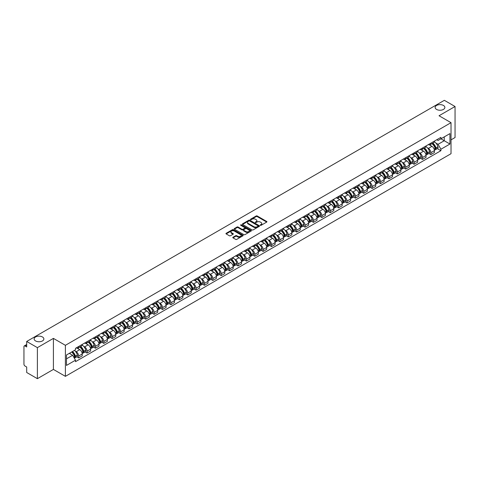 <?xml version="1.0" encoding="UTF-8"?>
<svg xmlns="http://www.w3.org/2000/svg" width="479" height="479" viewBox="0 0 479 479"><rect width="100%" height="100%" fill="white"/><g stroke="black" fill="none" stroke-linecap="round" stroke-linejoin="round"><path stroke-width="0.72" d="M260.372 225.31A0.521 0.299 0 0 0 261.109 225.31L266.713 222.076A0.748 0.431 0 0 0 266.935 221.771A0.748 0.431 0 0 0 266.713 221.466L257.217 215.981A0.748 0.431 0 0 0 256.163 215.981L250.559 219.22A0.521 0.299 0 0 0 251.295 219.645L252.02 219.226A2.389 1.377 0 0 1 255.397 219.226L256.187 219.681A2.389 1.377 0 0 1 256.888 220.657A2.389 1.377 0 0 1 256.187 221.633L255.463 222.052A0.521 0.299 0 0 0 256.205 222.478L256.93 222.058A2.389 1.377 0 0 1 260.307 222.058L261.097 222.513A2.389 1.377 0 0 1 261.797 223.489A2.389 1.377 0 0 1 261.097 224.465L260.372 224.885A0.521 0.299 0 0 0 260.372 225.31L260.372 224.885M42.439 336.965A4.868 2.808 0 0 0 37.14 336.354A4.868 2.808 0 0 0 34.135 338.946A4.868 2.808 0 0 0 35.56 340.934A4.868 2.808 0 0 0 40.865 341.545A4.868 2.808 0 0 0 43.864 338.946A4.868 2.808 0 0 0 42.439 336.965M443.44 105.446A4.868 2.808 0 0 0 438.135 104.841A4.868 2.808 0 0 0 435.136 107.434A4.868 2.808 0 0 0 436.561 109.422A4.868 2.808 0 0 0 441.86 110.032A4.868 2.808 0 0 0 444.865 107.434A4.868 2.808 0 0 0 443.44 105.446M233.004 237.243A0.748 0.431 0 0 0 232.782 237.548A0.748 0.431 0 0 0 233.004 237.853L235.668 239.392A0.748 0.431 0 0 0 236.722 239.392L242.949 235.8A0.748 0.431 0 0 0 243.164 235.494A0.748 0.431 0 0 0 242.949 235.189L233.447 229.704A0.748 0.431 0 0 0 232.393 229.704L226.166 233.297A0.748 0.431 0 0 0 225.95 233.602A0.748 0.431 0 0 0 226.166 233.908L229.387 235.764A0.748 0.431 0 0 0 230.441 235.764L233.105 234.231A0.748 0.431 0 0 0 233.327 233.926A0.748 0.431 0 0 0 233.105 233.62L231.513 232.698A1.994 1.15 0 0 1 230.926 231.884A1.994 1.15 0 0 1 232.159 230.818A1.994 1.15 0 0 1 234.333 231.07L240.584 234.68A1.994 1.15 0 0 1 241.171 235.494A1.994 1.15 0 0 1 239.937 236.56A1.994 1.15 0 0 1 237.764 236.309L236.722 235.704A0.748 0.431 0 0 0 235.668 235.704L233.004 237.243L233.004 237.853L235.668 236.327L235.668 235.704M65.395 345.311L53.409 338.39L37.386 347.64L26.692 341.461L444.35 100.327L455.05 106.506L439.033 115.75L451.02 122.672L65.395 345.311L65.395 376.344L451.02 153.705L451.02 122.672M252.074 229.92A0.748 0.431 0 0 0 253.128 229.92L259.355 226.322A0.748 0.431 0 0 0 259.576 226.016A0.748 0.431 0 0 0 259.355 225.717L249.858 220.232A0.748 0.431 0 0 0 248.805 220.232L242.578 223.825A0.748 0.431 0 0 0 242.356 224.13A0.748 0.431 0 0 0 242.578 224.435L252.074 229.92M240.967 225.423A0.521 0.299 0 0 1 241.494 225.495L251.14 231.064L244.925 234.656A0.748 0.431 0 0 1 243.871 234.656L234.375 229.172L237.039 227.645L237.039 227.022L234.375 228.561A0.748 0.431 0 0 0 234.153 228.866A0.748 0.431 0 0 0 234.375 229.172L234.375 228.561M237.039 227.645A0.748 0.431 0 0 1 238.093 227.645L238.093 227.022A0.748 0.431 0 0 0 237.039 227.022M238.093 227.022L241.943 229.249A0.748 0.431 0 0 0 242.997 229.249L244.769 228.226A0.748 0.431 0 0 0 244.985 227.92A0.748 0.431 0 0 0 244.769 227.621L240.757 225.304A0.521 0.299 0 0 1 241.494 224.879L251.152 230.453A0.748 0.431 0 0 1 251.367 230.758A0.748 0.431 0 0 1 251.152 231.058L251.152 230.453M37.386 347.64L37.386 378.673L26.692 372.494L26.692 367.004L25.028 366.04A1.521 0.88 -120 0 1 23.95 364.178L23.95 346.616A1.521 0.88 -120 0 1 24.267 345.916L26.692 344.515M451.02 139.868L455.05 137.539L455.05 106.506M37.386 378.673L53.409 369.423L65.395 376.344M26.692 341.461L26.692 346.958L25.028 345.994A1.521 0.88 -120 0 0 24.267 345.916M430.861 143.155A3.497 2.018 60 0 1 430.136 144.724L433.687 142.676A3.497 2.018 -120 0 0 434.411 141.107M427.496 147.885L428.388 148.4A3.497 2.018 60 0 1 430.861 152.681L434.411 150.634A3.497 2.018 -120 0 0 431.938 146.352L429.4 144.886M434.411 150.634L434.411 152.526L430.861 154.573L428.939 153.466M430.136 144.724A3.497 2.018 60 0 1 428.418 144.568M430.861 152.681L430.861 154.573M422.478 147.993A3.497 2.018 60 0 1 421.754 149.568L425.298 147.52A3.497 2.018 -120 0 0 426.023 145.945M420.55 158.304L422.478 159.417L426.023 157.369L426.023 155.477A3.497 2.018 -120 0 0 423.55 151.19L421.011 149.729M421.754 149.568A3.497 2.018 60 0 1 420.029 149.406M419.107 152.723L420.005 153.238A3.497 2.018 60 0 1 422.478 157.525L422.478 159.417M414.09 152.837A3.497 2.018 60 0 1 413.365 154.406L416.916 152.358A3.497 2.018 -120 0 0 417.64 150.789M412.168 163.147L414.09 164.255L417.64 162.207L417.64 160.315A3.497 2.018 -120 0 0 415.167 156.034L412.629 154.567M413.365 154.406A3.497 2.018 60 0 1 411.647 154.25M410.725 157.567L411.617 158.082A3.497 2.018 60 0 1 414.09 162.363L414.09 164.255M405.707 157.681A3.497 2.018 60 0 1 404.983 159.25L408.527 157.202A3.497 2.018 -120 0 0 409.252 155.633M403.779 167.991L405.707 169.099L409.252 167.051L409.252 165.159A3.497 2.018 -120 0 0 406.779 160.878L404.24 159.411M404.983 159.25A3.497 2.018 60 0 1 403.258 159.088M402.336 162.405L403.234 162.926A3.497 2.018 60 0 1 405.707 167.207L405.707 169.099M397.319 162.519A3.497 2.018 60 0 1 396.594 164.087L400.145 162.04A3.497 2.018 -120 0 0 400.869 160.471M395.397 172.829L397.319 173.943L400.869 171.895L400.869 169.997A3.497 2.018 -120 0 0 398.396 165.716L395.858 164.249M396.594 164.087A3.497 2.018 60 0 1 394.876 163.932M393.954 167.249L394.846 167.764A3.497 2.018 60 0 1 397.319 172.045L397.319 173.943M388.936 167.363A3.497 2.018 60 0 1 388.212 168.931L391.756 166.884A3.497 2.018 -120 0 0 392.481 165.315M387.008 177.673L388.936 178.781L392.481 176.733L392.481 174.841A3.497 2.018 -120 0 0 390.008 170.56L387.469 169.093M388.212 168.931A3.497 2.018 60 0 1 386.487 168.776M385.565 172.087L386.463 172.608A3.497 2.018 60 0 1 388.936 176.889L388.936 178.781M380.548 172.201A3.497 2.018 60 0 1 379.823 173.775L383.374 171.722A3.497 2.018 -120 0 0 384.098 170.153M378.626 182.511L380.548 183.625L384.098 181.577L384.098 179.685A3.497 2.018 -120 0 0 381.625 175.398L379.087 173.931M379.823 173.775A3.497 2.018 60 0 1 378.105 173.614M377.183 176.931L378.075 177.446A3.497 2.018 60 0 1 380.548 181.733L380.548 183.625M372.165 177.044A3.497 2.018 60 0 1 371.441 178.613L374.985 176.565A3.497 2.018 -120 0 0 375.71 174.997M370.237 187.355L372.165 188.463L375.71 186.415L375.71 184.523A3.497 2.018 -120 0 0 373.237 180.242L370.698 178.775M371.441 178.613A3.497 2.018 60 0 1 369.716 178.457M368.794 181.775L369.692 182.289A3.497 2.018 60 0 1 372.165 186.571L372.165 188.463M363.777 181.882A3.497 2.018 60 0 1 363.052 183.457L366.603 181.409A3.497 2.018 -120 0 0 367.327 179.835M361.855 192.193L363.777 193.306L367.327 191.259L367.327 189.367A3.497 2.018 -120 0 0 364.854 185.08L362.316 183.619M363.052 183.457A3.497 2.018 60 0 1 361.334 183.295M360.412 186.612L361.304 187.127A3.497 2.018 60 0 1 363.777 191.414L363.777 193.306M355.394 186.726A3.497 2.018 60 0 1 354.67 188.295L358.214 186.247A3.497 2.018 -120 0 0 358.939 184.678M353.466 197.037L355.394 198.144L358.939 196.097L358.939 194.205A3.497 2.018 -120 0 0 356.466 189.923L353.927 188.457M354.67 188.295A3.497 2.018 60 0 1 352.945 188.139M352.023 191.456L352.921 191.971A3.497 2.018 60 0 1 355.394 196.252L355.394 198.144M347.006 191.57A3.497 2.018 60 0 1 346.281 193.139L349.832 191.091A3.497 2.018 -120 0 0 350.556 189.522M345.084 201.881L347.006 202.988L350.556 200.941L350.556 199.048A3.497 2.018 -120 0 0 348.083 194.767L345.545 193.3M346.281 193.139A3.497 2.018 60 0 1 344.563 192.977M343.641 196.294L344.533 196.815A3.497 2.018 60 0 1 347.006 201.096L347.006 202.988M338.623 196.408A3.497 2.018 60 0 1 337.899 197.977L341.443 195.929A3.497 2.018 -120 0 0 342.168 194.36M336.695 206.718L338.623 207.832L342.168 205.784L342.168 203.886A3.497 2.018 -120 0 0 339.695 199.605L337.156 198.138M337.899 197.977A3.497 2.018 60 0 1 336.174 197.821M335.252 201.138L336.15 201.653A3.497 2.018 60 0 1 338.623 205.934L338.623 207.832M330.235 201.252A3.497 2.018 60 0 1 329.51 202.821L333.061 200.773A3.497 2.018 -120 0 0 333.785 199.204M328.313 211.562L330.235 212.67L333.785 210.622L333.785 208.73A3.497 2.018 -120 0 0 331.312 204.449L328.774 202.982M329.51 202.821A3.497 2.018 60 0 1 327.792 202.665M326.87 205.976L327.762 206.497A3.497 2.018 60 0 1 330.235 210.778L330.235 212.67M321.852 206.09A3.497 2.018 60 0 1 321.128 207.664L324.672 205.611A3.497 2.018 -120 0 0 325.397 204.042M319.924 216.4L321.852 217.514L325.397 215.466L325.397 213.568A3.497 2.018 -120 0 0 322.924 209.287L320.385 207.82M321.128 207.664A3.497 2.018 60 0 1 319.403 207.503M318.481 210.82L319.379 211.335A3.497 2.018 60 0 1 321.852 215.622L321.852 217.514M313.464 210.934A3.497 2.018 60 0 1 312.739 212.502L316.29 210.455A3.497 2.018 -120 0 0 317.014 208.886M311.542 221.244L313.464 222.352L317.014 220.304L317.014 218.412A3.497 2.018 -120 0 0 314.541 214.131L312.003 212.664M312.739 212.502A3.497 2.018 60 0 1 311.021 212.347M310.099 215.664L310.991 216.179A3.497 2.018 60 0 1 313.464 220.46L313.464 222.352M305.081 215.772A3.497 2.018 60 0 1 304.357 217.346L307.901 215.299A3.497 2.018 -120 0 0 308.626 213.724M303.153 226.082L305.081 227.196L308.626 225.148L308.626 223.256A3.497 2.018 -120 0 0 306.153 218.969L303.614 217.508M304.357 217.346A3.497 2.018 60 0 1 302.632 217.185M301.71 220.502L302.608 221.017A3.497 2.018 60 0 1 305.081 225.304L305.081 227.196M296.693 220.615A3.497 2.018 60 0 1 295.968 222.184L299.519 220.136A3.497 2.018 -120 0 0 300.243 218.568M294.771 230.926L296.693 232.034L300.243 229.986L300.243 228.094A3.497 2.018 -120 0 0 297.77 223.813L295.232 222.346M295.968 222.184A3.497 2.018 60 0 1 294.25 222.028M293.328 225.346L294.22 225.86A3.497 2.018 60 0 1 296.693 230.142L296.693 232.034M288.31 225.459A3.497 2.018 60 0 1 287.586 227.028L291.13 224.98A3.497 2.018 -120 0 0 291.855 223.412M286.382 235.77L288.31 236.877L291.855 234.83L291.855 232.938A3.497 2.018 -120 0 0 289.382 228.651L286.843 227.19M287.586 227.028A3.497 2.018 60 0 1 285.861 226.866M284.939 230.183L285.837 230.704A3.497 2.018 60 0 1 288.31 234.985L288.31 236.877M279.922 230.297A3.497 2.018 60 0 1 279.197 231.866L282.748 229.818A3.497 2.018 -120 0 0 283.472 228.249M278 240.608L279.922 241.721L283.472 239.674L283.472 237.776A3.497 2.018 -120 0 0 280.999 233.495L278.461 232.028M279.197 231.866A3.497 2.018 60 0 1 277.479 231.71M276.557 235.027L277.449 235.542A3.497 2.018 60 0 1 279.922 239.823L279.922 241.721M271.539 235.141A3.497 2.018 60 0 1 270.815 236.71L274.359 234.662A3.497 2.018 -120 0 0 275.084 233.093M269.611 245.452L271.539 246.559L275.084 244.512L275.084 242.619A3.497 2.018 -120 0 0 272.611 238.338L270.072 236.871M270.815 236.71A3.497 2.018 60 0 1 269.09 236.554M268.168 239.865L269.066 240.386A3.497 2.018 60 0 1 271.539 244.667L271.539 246.559M263.151 239.979A3.497 2.018 60 0 1 262.426 241.554L265.977 239.5A3.497 2.018 -120 0 0 266.701 237.931M261.229 250.289L263.151 251.403L266.701 249.355L266.701 247.457A3.497 2.018 -120 0 0 264.228 243.176L261.69 241.709M262.426 241.554A3.497 2.018 60 0 1 260.708 241.392M259.786 244.709L260.678 245.224A3.497 2.018 60 0 1 263.151 249.511L263.151 251.403M254.768 244.823A3.497 2.018 60 0 1 254.044 246.392L257.588 244.344A3.497 2.018 -120 0 0 258.313 242.775M252.84 255.133L254.768 256.241L258.313 254.193L258.313 252.301A3.497 2.018 -120 0 0 255.84 248.02L253.301 246.553M254.044 246.392A3.497 2.018 60 0 1 252.319 246.236M251.397 249.553L252.295 250.068A3.497 2.018 60 0 1 254.768 254.349L254.768 256.241M246.38 249.661A3.497 2.018 60 0 1 245.655 251.236L249.206 249.188A3.497 2.018 -120 0 0 249.93 247.613M244.458 259.971L246.38 261.085L249.93 259.037L249.93 257.145A3.497 2.018 -120 0 0 247.457 252.858L244.919 251.391M245.655 251.236A3.497 2.018 60 0 1 243.937 251.074M243.015 254.391L243.907 254.906A3.497 2.018 60 0 1 246.38 259.193L246.38 261.085M237.997 254.505A3.497 2.018 60 0 1 237.273 256.073L240.817 254.026A3.497 2.018 -120 0 0 241.542 252.457M236.069 264.815L237.997 265.923L241.542 263.875L241.542 261.983A3.497 2.018 -120 0 0 239.069 257.702L236.53 256.235M237.273 256.073A3.497 2.018 60 0 1 235.548 255.918M234.626 259.235L235.524 259.75A3.497 2.018 60 0 1 237.997 264.031L237.997 265.923M229.609 259.349A3.497 2.018 60 0 1 228.884 260.917L232.435 258.87A3.497 2.018 -120 0 0 233.159 257.301M227.687 269.659L229.609 270.767L233.159 268.719L233.159 266.827A3.497 2.018 -120 0 0 230.686 262.54L228.148 261.079M228.884 260.917A3.497 2.018 60 0 1 227.166 260.756M226.244 264.073L227.136 264.594A3.497 2.018 60 0 1 229.609 268.875L229.609 270.767M221.226 264.186A3.497 2.018 60 0 1 220.502 265.755L224.046 263.707A3.497 2.018 -120 0 0 224.771 262.139M219.298 274.497L221.226 275.611L224.771 273.563L224.771 271.665A3.497 2.018 -120 0 0 222.298 267.384L219.759 265.917M220.502 265.755A3.497 2.018 60 0 1 218.777 265.6M217.855 268.917L218.753 269.432A3.497 2.018 60 0 1 221.226 273.713L221.226 275.611M212.838 269.03A3.497 2.018 60 0 1 212.113 270.599L215.664 268.551A3.497 2.018 -120 0 0 216.388 266.983M210.916 279.341L212.838 280.449L216.388 278.401L216.388 276.509A3.497 2.018 -120 0 0 213.915 272.228L211.377 270.761M212.113 270.599A3.497 2.018 60 0 1 210.395 270.443M209.473 273.754L210.365 274.275A3.497 2.018 60 0 1 212.838 278.556L212.838 280.449M204.455 273.868A3.497 2.018 60 0 1 203.731 275.437L207.275 273.389A3.497 2.018 -120 0 0 208 271.821M202.527 284.179L204.455 285.292L208 283.245L208 281.347A3.497 2.018 -120 0 0 205.527 277.066L202.988 275.599M203.731 275.437A3.497 2.018 60 0 1 202.006 275.281M201.084 278.598L201.982 279.113A3.497 2.018 60 0 1 204.455 283.4L204.455 285.292M196.067 278.712A3.497 2.018 60 0 1 195.342 280.281L198.893 278.233A3.497 2.018 -120 0 0 199.617 276.664M194.145 289.023L196.067 290.13L199.617 288.083L199.617 286.191A3.497 2.018 -120 0 0 197.144 281.909L194.606 280.443M195.342 280.281A3.497 2.018 60 0 1 193.624 280.125M192.702 283.442L193.594 283.957A3.497 2.018 60 0 1 196.067 288.238L196.067 290.13M187.684 283.55A3.497 2.018 60 0 1 186.96 285.125L190.504 283.077A3.497 2.018 -120 0 0 191.229 281.502M185.756 293.861L187.684 294.974L191.229 292.926L191.229 291.034A3.497 2.018 -120 0 0 188.756 286.747L186.217 285.28M186.96 285.125A3.497 2.018 60 0 1 185.235 284.963M184.313 288.28L185.211 288.795A3.497 2.018 60 0 1 187.684 293.082L187.684 294.974M179.296 288.394A3.497 2.018 60 0 1 178.571 289.963L182.122 287.915A3.497 2.018 -120 0 0 182.846 286.346M177.374 298.704L179.296 299.812L182.846 297.764L182.846 295.872A3.497 2.018 -120 0 0 180.373 291.591L177.835 290.124M178.571 289.963A3.497 2.018 60 0 1 176.853 289.807M175.931 293.124L176.823 293.639A3.497 2.018 60 0 1 179.296 297.92L179.296 299.812M170.913 293.238A3.497 2.018 60 0 1 170.189 294.807L173.733 292.759A3.497 2.018 -120 0 0 174.458 291.19M168.985 303.548L170.913 304.656L174.458 302.608L174.458 300.716A3.497 2.018 -120 0 0 171.985 296.429L169.446 294.968M170.189 294.807A3.497 2.018 60 0 1 168.464 294.645M167.542 297.962L168.44 298.483A3.497 2.018 60 0 1 170.913 302.764L170.913 304.656M162.525 298.076A3.497 2.018 60 0 1 161.8 299.644L165.351 297.597A3.497 2.018 -120 0 0 166.075 296.028M160.603 308.386L162.525 309.5L166.075 307.452L166.075 305.554A3.497 2.018 -120 0 0 163.602 301.273L161.064 299.806M161.8 299.644A3.497 2.018 60 0 1 160.082 299.489M159.16 302.806L160.052 303.321A3.497 2.018 60 0 1 162.525 307.602L162.525 309.5M154.142 302.92A3.497 2.018 60 0 1 153.418 304.488L156.962 302.441A3.497 2.018 -120 0 0 157.687 300.872M152.214 313.23L154.142 314.338L157.687 312.29L157.687 310.398A3.497 2.018 -120 0 0 155.214 306.117L152.675 304.65M153.418 304.488A3.497 2.018 60 0 1 151.693 304.333M150.771 307.644L151.669 308.165A3.497 2.018 60 0 1 154.142 312.446L154.142 314.338M145.754 307.757A3.497 2.018 60 0 1 145.029 309.326L148.58 307.279A3.497 2.018 -120 0 0 149.304 305.71M143.832 318.068L145.754 319.182L149.304 317.134L149.304 315.236A3.497 2.018 -120 0 0 146.831 310.955L144.293 309.488M145.029 309.326A3.497 2.018 60 0 1 143.311 309.171M142.389 312.488L143.281 313.003A3.497 2.018 60 0 1 145.754 317.29L145.754 319.182M137.371 312.601A3.497 2.018 60 0 1 136.647 314.17L140.191 312.122A3.497 2.018 -120 0 0 140.916 310.554M135.443 322.912L137.371 324.02L140.916 321.972L140.916 320.08A3.497 2.018 -120 0 0 138.443 315.799L135.904 314.332M136.647 314.17A3.497 2.018 60 0 1 134.922 314.014M134 317.332L134.898 317.846A3.497 2.018 60 0 1 137.371 322.127L137.371 324.02M128.983 317.439A3.497 2.018 60 0 1 128.258 319.014L131.809 316.966A3.497 2.018 -120 0 0 132.533 315.392M127.061 327.75L128.983 328.863L132.533 326.816L132.533 324.924A3.497 2.018 -120 0 0 130.06 320.637L127.522 319.17M128.258 319.014A3.497 2.018 60 0 1 126.54 318.852M125.618 322.169L126.51 322.684A3.497 2.018 60 0 1 128.983 326.971L128.983 328.863M120.6 322.283A3.497 2.018 60 0 1 119.876 323.852L123.42 321.804A3.497 2.018 -120 0 0 124.145 320.235M118.672 332.594L120.6 333.701L124.145 331.654L124.145 329.762A3.497 2.018 -120 0 0 121.672 325.481L119.133 324.014M119.876 323.852A3.497 2.018 60 0 1 118.151 323.696M117.229 327.013L118.127 327.528A3.497 2.018 60 0 1 120.6 331.809L120.6 333.701M112.212 327.127A3.497 2.018 60 0 1 111.487 328.696L115.038 326.648A3.497 2.018 -120 0 0 115.762 325.079M110.29 337.438L112.212 338.545L115.762 336.498L115.762 334.605A3.497 2.018 -120 0 0 113.289 330.318L110.751 328.857M111.487 328.696A3.497 2.018 60 0 1 109.769 328.534M108.847 331.851L109.739 332.372A3.497 2.018 60 0 1 112.212 336.653L112.212 338.545M103.829 331.965A3.497 2.018 60 0 1 103.105 333.534L106.649 331.486A3.497 2.018 -120 0 0 107.374 329.917M101.901 342.275L103.829 343.389L107.374 341.341L107.374 339.443A3.497 2.018 -120 0 0 104.901 335.162L102.362 333.695M103.105 333.534A3.497 2.018 60 0 1 101.38 333.378M100.458 336.695L101.356 337.21A3.497 2.018 60 0 1 103.829 341.491L103.829 343.389M95.441 336.809A3.497 2.018 60 0 1 94.716 338.378L98.267 336.33A3.497 2.018 -120 0 0 98.991 334.761M93.519 347.119L95.441 348.227L98.991 346.179L98.991 344.287A3.497 2.018 -120 0 0 96.518 340.006L93.98 338.539M94.716 338.378A3.497 2.018 60 0 1 92.998 338.222M92.076 341.533L92.968 342.054A3.497 2.018 60 0 1 95.441 346.335L95.441 348.227M87.058 341.647A3.497 2.018 60 0 1 86.334 343.215L89.878 341.168A3.497 2.018 -120 0 0 90.603 339.599M85.13 351.957L87.058 353.071L90.603 351.023L90.603 349.125A3.497 2.018 -120 0 0 88.13 344.844L85.591 343.377M86.334 343.215A3.497 2.018 60 0 1 84.609 343.06M83.687 346.377L84.585 346.892A3.497 2.018 60 0 1 87.058 351.179L87.058 353.071M78.67 346.491A3.497 2.018 60 0 1 77.945 348.059L81.496 346.012A3.497 2.018 -120 0 0 82.22 344.443M76.748 356.801L78.67 357.909L82.22 355.861L82.22 353.969A3.497 2.018 -120 0 0 79.748 349.688L77.209 348.221M77.945 348.059A3.497 2.018 60 0 1 76.227 347.904M75.305 351.221L76.197 351.736A3.497 2.018 60 0 1 78.67 356.017L78.67 357.909M436.8 139.724L438.063 140.455L449.943 133.599L444.249 136.886L444.249 140.736L438.063 144.305L435.878 143.041M66.467 358.843L72.652 355.274L75.496 360.208L66.467 365.423L66.467 354.993L75.496 349.778L75.496 348.323L440.914 137.353L440.914 138.808L449.943 144.023L440.914 149.238L438.063 144.305M449.943 133.599L449.943 144.023M75.496 360.208L75.496 361.663L440.914 150.693L440.914 149.238M53.409 338.39L53.409 369.423M72.652 355.274L69.317 353.346M437.321 148.622L440.914 150.693M260.582 225.381L261.097 225.088A2.389 1.377 0 0 0 261.797 224.112L261.797 223.489M256.888 220.657L256.888 221.28A2.389 1.377 0 0 1 256.187 222.256L255.672 222.549M266.713 221.466L266.713 222.076L257.217 216.604A0.748 0.431 0 0 0 256.163 216.604L250.768 219.717M259.355 225.717L259.355 226.322L249.858 220.849A0.748 0.431 0 0 0 248.805 220.849L242.59 224.441L242.578 223.825M258.037 226.232A0.521 0.299 0 0 0 258.037 225.807L249.703 220.993A0.521 0.299 0 0 0 248.96 220.993L248.194 221.436A2.389 1.377 0 0 0 247.499 222.412A2.389 1.377 0 0 0 248.194 223.382L253.894 226.675A2.389 1.377 0 0 0 257.271 226.675L258.037 226.232L258.037 226.854A0.521 0.299 0 0 0 258.037 226.429M247.499 222.412L247.499 223.028A2.389 1.377 0 0 0 248.194 224.004L248.194 223.382M258.037 226.854L257.271 227.297A2.389 1.377 0 0 1 253.894 227.297L248.194 224.004M238.093 227.645L241.943 229.866A0.748 0.431 0 0 0 242.997 229.866L244.769 228.848A0.748 0.431 0 0 0 244.985 228.543L244.985 227.92M245.943 231.555A1.994 1.15 0 0 0 248.116 231.806A1.994 1.15 0 0 0 249.349 230.74A1.994 1.15 0 0 0 248.763 229.926L246.559 228.657A0.748 0.431 0 0 0 245.505 228.657L243.739 229.675A0.748 0.431 0 0 0 243.518 229.98A0.748 0.431 0 0 0 243.739 230.285L245.943 231.555L245.943 232.177A1.994 1.15 0 0 0 248.116 232.429A1.994 1.15 0 0 0 249.349 231.363L249.349 230.74M243.518 229.98L243.518 230.603A0.748 0.431 0 0 0 243.739 230.902L243.739 230.285M245.943 232.177L243.739 230.902M241.171 235.494L241.171 236.111A1.994 1.15 0 0 1 239.937 237.177A1.994 1.15 0 0 1 237.764 236.925L236.722 236.327A0.748 0.431 0 0 0 235.668 236.327M230.926 231.884L230.926 232.501A1.994 1.15 0 0 0 231.513 233.321L231.513 232.698M233.105 233.62L233.105 234.231L231.513 233.321M242.937 235.806L233.447 230.327A0.748 0.431 0 0 0 232.393 230.327L226.178 233.914L226.166 233.297M432.184 143.544A4.79 2.766 60 0 1 432.208 143.556A4.79 2.766 60 0 1 435.357 147.855L435.387 147.957A0.934 0.539 60 0 1 435.237 148.688A0.934 0.539 60 0 1 435.213 148.7M431.974 143.664A5.778 3.335 60 0 1 435.148 148.43L435.177 148.532A1.922 1.108 60 0 1 434.872 150.041L434.393 150.316M435.201 149.616A1.922 1.108 -120 0 0 435.734 149.544A1.922 1.108 -120 0 0 436.034 148.035L436.004 147.933A5.778 3.335 -120 0 0 432.83 143.167M434.333 141.718A5.778 3.335 60 0 1 437.968 146.802L437.998 146.903A1.922 1.108 60 0 1 437.692 148.412L435.734 149.544M429.998 144.79A5.778 3.335 60 0 1 431.208 145.933M434.016 145.939L434.752 146.364M423.795 148.388A4.79 2.766 60 0 1 423.819 148.4A4.79 2.766 60 0 1 426.969 152.699L426.999 152.795A0.934 0.539 60 0 1 426.849 153.525A0.934 0.539 60 0 1 426.831 153.537M423.586 148.508A5.778 3.335 60 0 1 426.759 153.274L426.789 153.37A1.922 1.108 60 0 1 426.484 154.879L426.011 155.154M426.813 154.454A1.922 1.108 -120 0 0 427.346 154.382A1.922 1.108 -120 0 0 427.651 152.879L427.621 152.777A5.778 3.335 -120 0 0 424.448 148.011M425.951 146.562A5.778 3.335 60 0 1 429.585 151.645L429.609 151.741A1.922 1.108 60 0 1 429.31 153.25L427.346 154.382M421.616 149.634A5.778 3.335 60 0 1 422.819 150.771M425.633 150.777L426.37 151.202M415.413 153.226A4.79 2.766 60 0 1 415.437 153.238A4.79 2.766 60 0 1 418.586 157.537L418.616 157.639A0.934 0.539 60 0 1 418.466 158.369A0.934 0.539 60 0 1 418.442 158.381M415.203 153.346A5.778 3.335 60 0 1 418.377 158.112L418.406 158.214A1.922 1.108 60 0 1 418.101 159.723L417.622 159.998M418.43 159.297A1.922 1.108 -120 0 0 418.963 159.226A1.922 1.108 -120 0 0 419.263 157.717L419.233 157.621A5.778 3.335 -120 0 0 416.059 152.849M417.562 151.406A5.778 3.335 60 0 1 421.197 156.483L421.227 156.585A1.922 1.108 60 0 1 420.921 158.094L418.963 159.226M413.227 154.472A5.778 3.335 60 0 1 414.437 155.615M417.245 155.621L417.981 156.046M407.024 158.07A4.79 2.766 60 0 1 407.048 158.082A4.79 2.766 60 0 1 410.198 162.381L410.228 162.477A0.934 0.539 60 0 1 410.078 163.207A0.934 0.539 60 0 1 410.06 163.219M406.815 158.19A5.778 3.335 60 0 1 409.988 162.956L410.018 163.058A1.922 1.108 60 0 1 409.713 164.56L409.24 164.836M410.042 164.135A1.922 1.108 -120 0 0 410.575 164.063A1.922 1.108 -120 0 0 410.88 162.561L410.85 162.459A5.778 3.335 -120 0 0 407.677 157.693M409.18 156.244A5.778 3.335 60 0 1 412.814 161.327L412.838 161.429A1.922 1.108 60 0 1 412.539 162.932L410.575 164.063M404.845 159.315A5.778 3.335 60 0 1 406.048 160.453M408.862 160.465L409.599 160.89M398.642 162.908A4.79 2.766 60 0 1 398.666 162.926A4.79 2.766 60 0 1 401.815 167.219L401.845 167.321A0.934 0.539 60 0 1 401.695 168.051A0.934 0.539 60 0 1 401.671 168.063M398.432 163.028A5.778 3.335 60 0 1 401.606 167.8L401.636 167.895A1.922 1.108 60 0 1 401.33 169.404L400.851 169.68M401.659 168.979A1.922 1.108 -120 0 0 402.192 168.907A1.922 1.108 -120 0 0 402.492 167.399L402.462 167.303A5.778 3.335 -120 0 0 399.288 162.537M400.791 161.088A5.778 3.335 60 0 1 404.426 166.171L404.456 166.267A1.922 1.108 60 0 1 404.15 167.776L402.192 168.907M396.456 164.159A5.778 3.335 60 0 1 397.666 165.297M400.474 165.303L401.21 165.728M390.253 167.752A4.79 2.766 60 0 1 390.277 167.764A4.79 2.766 60 0 1 393.427 172.063L393.457 172.165A0.934 0.539 60 0 1 393.307 172.895A0.934 0.539 60 0 1 393.289 172.901M390.044 167.872A5.778 3.335 60 0 1 393.217 172.638L393.247 172.739A1.922 1.108 60 0 1 392.942 174.242L392.469 174.524M393.271 173.823A1.922 1.108 -120 0 0 393.804 173.751A1.922 1.108 -120 0 0 394.109 172.242L394.079 172.141A5.778 3.335 -120 0 0 390.906 167.375M392.409 165.926A5.778 3.335 60 0 1 396.043 171.009L396.067 171.111A1.922 1.108 60 0 1 395.768 172.614L393.804 173.751M388.074 168.997A5.778 3.335 60 0 1 389.277 170.135M392.091 170.147L392.828 170.572M381.871 172.59A4.79 2.766 60 0 1 381.895 172.608A4.79 2.766 60 0 1 385.044 176.901L385.074 177.002A0.934 0.539 60 0 1 384.924 177.733A0.934 0.539 60 0 1 384.9 177.745M381.661 172.715A5.778 3.335 60 0 1 384.835 177.481L384.865 177.577A1.922 1.108 60 0 1 384.559 179.086L384.08 179.362M384.888 178.661A1.922 1.108 -120 0 0 385.421 178.589A1.922 1.108 -120 0 0 385.721 177.08L385.691 176.985A5.778 3.335 -120 0 0 382.517 172.218M384.02 170.769A5.778 3.335 60 0 1 387.655 175.853L387.685 175.949A1.922 1.108 60 0 1 387.379 177.458L385.421 178.589M379.685 173.841A5.778 3.335 60 0 1 380.895 174.979M383.703 174.985L384.439 175.41M373.482 177.434A4.79 2.766 60 0 1 373.506 177.446A4.79 2.766 60 0 1 376.656 181.745L376.686 181.846A0.934 0.539 60 0 1 376.536 182.577A0.934 0.539 60 0 1 376.518 182.589M373.273 177.553A5.778 3.335 60 0 1 376.446 182.319L376.476 182.421A1.922 1.108 60 0 1 376.171 183.93L375.698 184.205M376.5 183.505A1.922 1.108 -120 0 0 377.033 183.433A1.922 1.108 -120 0 0 377.338 181.924L377.308 181.822A5.778 3.335 -120 0 0 374.135 177.056M375.638 175.607A5.778 3.335 60 0 1 379.272 180.691L379.296 180.793A1.922 1.108 60 0 1 378.997 182.301L377.033 183.433M371.303 178.679A5.778 3.335 60 0 1 372.506 179.823M375.32 179.829L376.057 180.254M365.1 182.277A4.79 2.766 60 0 1 365.124 182.289A4.79 2.766 60 0 1 368.273 186.588L368.303 186.684A0.934 0.539 60 0 1 368.153 187.415A0.934 0.539 60 0 1 368.129 187.427M364.89 182.397A5.778 3.335 60 0 1 368.064 187.163L368.094 187.259A1.922 1.108 60 0 1 367.788 188.768L367.309 189.043M368.117 188.343A1.922 1.108 -120 0 0 368.65 188.271A1.922 1.108 -120 0 0 368.95 186.768L368.92 186.666A5.778 3.335 -120 0 0 365.746 181.9M367.249 180.451A5.778 3.335 60 0 1 370.884 185.535L370.914 185.63A1.922 1.108 60 0 1 370.608 187.139L368.65 188.271M362.914 183.523A5.778 3.335 60 0 1 364.124 184.66M366.932 184.666L367.668 185.092M356.711 187.115A4.79 2.766 60 0 1 356.735 187.127A4.79 2.766 60 0 1 359.885 191.426L359.915 191.528A0.934 0.539 60 0 1 359.765 192.259A0.934 0.539 60 0 1 359.747 192.271M356.502 187.235A5.778 3.335 60 0 1 359.675 192.001L359.705 192.103A1.922 1.108 60 0 1 359.4 193.612L358.927 193.887M359.729 193.187A1.922 1.108 -120 0 0 360.262 193.115A1.922 1.108 -120 0 0 360.567 191.606L360.537 191.51A5.778 3.335 -120 0 0 357.364 186.738M358.867 185.289A5.778 3.335 60 0 1 362.501 190.373L362.525 190.474A1.922 1.108 60 0 1 362.226 191.983L360.262 193.115M354.532 188.361A5.778 3.335 60 0 1 355.735 189.504M358.549 189.51L359.286 189.935M348.329 191.959A4.79 2.766 60 0 1 348.353 191.971A4.79 2.766 60 0 1 351.502 196.27L351.532 196.366A0.934 0.539 60 0 1 351.382 197.097A0.934 0.539 60 0 1 351.358 197.108M348.119 192.079A5.778 3.335 60 0 1 351.293 196.845L351.323 196.947A1.922 1.108 60 0 1 351.017 198.45L350.538 198.725M351.346 198.025A1.922 1.108 -120 0 0 351.879 197.953A1.922 1.108 -120 0 0 352.179 196.45L352.149 196.348A5.778 3.335 -120 0 0 348.975 191.582M350.484 190.133A5.778 3.335 60 0 1 354.113 195.216L354.143 195.318A1.922 1.108 60 0 1 353.837 196.821L351.879 197.953M346.143 193.205A5.778 3.335 60 0 1 347.353 194.342M350.161 194.354L350.897 194.779M339.94 196.797A4.79 2.766 60 0 1 339.964 196.815A4.79 2.766 60 0 1 343.114 201.108L343.144 201.21A0.934 0.539 60 0 1 342.994 201.94A0.934 0.539 60 0 1 342.976 201.952M339.731 196.917A5.778 3.335 60 0 1 342.904 201.689L342.934 201.785A1.922 1.108 60 0 1 342.629 203.294L342.156 203.569M342.958 202.868A1.922 1.108 -120 0 0 343.491 202.797A1.922 1.108 -120 0 0 343.796 201.288L343.766 201.192A5.778 3.335 -120 0 0 340.593 196.426M342.096 194.977A5.778 3.335 60 0 1 345.73 200.06L345.754 200.156A1.922 1.108 60 0 1 345.455 201.665L343.491 202.797M337.761 198.049A5.778 3.335 60 0 1 338.964 199.186M341.778 199.192L342.515 199.617M331.558 201.641A4.79 2.766 60 0 1 331.582 201.653A4.79 2.766 60 0 1 334.731 205.952L334.761 206.048A0.934 0.539 60 0 1 334.611 206.784A0.934 0.539 60 0 1 334.587 206.79M331.348 201.761A5.778 3.335 60 0 1 334.522 206.527L334.552 206.629A1.922 1.108 60 0 1 334.246 208.131L333.767 208.407M334.576 207.712A1.922 1.108 -120 0 0 335.108 207.641A1.922 1.108 -120 0 0 335.408 206.132L335.378 206.03A5.778 3.335 -120 0 0 332.204 201.264M333.713 199.815A5.778 3.335 60 0 1 337.342 204.898L337.372 205A1.922 1.108 60 0 1 337.066 206.503L335.108 207.641M329.372 202.886A5.778 3.335 60 0 1 330.582 204.024M333.39 204.036L334.126 204.461M323.169 206.479A4.79 2.766 60 0 1 323.193 206.497A4.79 2.766 60 0 1 326.343 210.79L326.373 210.892A0.934 0.539 60 0 1 326.223 211.622A0.934 0.539 60 0 1 326.205 211.634M322.96 206.605A5.778 3.335 60 0 1 326.133 211.371L326.163 211.467A1.922 1.108 60 0 1 325.858 212.975L325.385 213.251M326.187 212.55A1.922 1.108 -120 0 0 326.72 212.478A1.922 1.108 -120 0 0 327.025 210.97L326.995 210.874A5.778 3.335 -120 0 0 323.822 206.108M325.325 204.659A5.778 3.335 60 0 1 328.959 209.742L328.983 209.838A1.922 1.108 60 0 1 328.684 211.347L326.72 212.478M320.99 207.73A5.778 3.335 60 0 1 322.193 208.868M325.007 208.874L325.744 209.299M314.787 211.323A4.79 2.766 60 0 1 314.811 211.335A4.79 2.766 60 0 1 317.96 215.634L317.99 215.736A0.934 0.539 60 0 1 317.84 216.466A0.934 0.539 60 0 1 317.816 216.478M314.577 211.443A5.778 3.335 60 0 1 317.751 216.209L317.781 216.31A1.922 1.108 60 0 1 317.475 217.819L316.996 218.095M317.805 217.394A1.922 1.108 -120 0 0 318.337 217.322A1.922 1.108 -120 0 0 318.637 215.813L318.607 215.712A5.778 3.335 -120 0 0 315.433 210.946M316.942 209.497A5.778 3.335 60 0 1 320.571 214.58L320.601 214.682A1.922 1.108 60 0 1 320.295 216.191L318.337 217.322M312.601 212.568A5.778 3.335 60 0 1 313.811 213.712M316.619 213.718L317.355 214.143M306.398 216.167A4.79 2.766 60 0 1 306.422 216.179A4.79 2.766 60 0 1 309.572 220.478L309.602 220.574A0.934 0.539 60 0 1 309.452 221.304A0.934 0.539 60 0 1 309.434 221.316M306.189 216.286A5.778 3.335 60 0 1 309.362 221.053L309.392 221.148A1.922 1.108 60 0 1 309.087 222.657L308.614 222.933M309.416 222.232A1.922 1.108 -120 0 0 309.949 222.16A1.922 1.108 -120 0 0 310.254 220.657L310.224 220.556A5.778 3.335 -120 0 0 307.051 215.789M308.554 214.341A5.778 3.335 60 0 1 312.188 219.424L312.212 219.52A1.922 1.108 60 0 1 311.913 221.029L309.949 222.16M304.219 217.412A5.778 3.335 60 0 1 305.422 218.55M308.236 218.556L308.973 218.981M298.016 221.005A4.79 2.766 60 0 1 298.04 221.017A4.79 2.766 60 0 1 301.189 225.316L301.219 225.417A0.934 0.539 60 0 1 301.069 226.148A0.934 0.539 60 0 1 301.046 226.16M297.806 221.124A5.778 3.335 60 0 1 300.98 225.89L301.01 225.992A1.922 1.108 60 0 1 300.704 227.501L300.225 227.776M301.034 227.076A1.922 1.108 -120 0 0 301.566 227.004A1.922 1.108 -120 0 0 301.866 225.495L301.836 225.399A5.778 3.335 -120 0 0 298.662 220.627M300.171 219.178A5.778 3.335 60 0 1 303.8 224.262L303.83 224.364A1.922 1.108 60 0 1 303.524 225.872L301.566 227.004M295.83 222.25A5.778 3.335 60 0 1 297.04 223.394M299.848 223.4L300.584 223.825M289.627 225.849A4.79 2.766 60 0 1 289.651 225.86A4.79 2.766 60 0 1 292.801 230.159L292.831 230.255A0.934 0.539 60 0 1 292.687 230.986A0.934 0.539 60 0 1 292.663 230.998M289.418 225.968A5.778 3.335 60 0 1 292.591 230.734L292.621 230.836A1.922 1.108 60 0 1 292.316 232.339L291.843 232.614M292.645 231.914A1.922 1.108 -120 0 0 293.178 231.842A1.922 1.108 -120 0 0 293.483 230.339L293.453 230.237A5.778 3.335 -120 0 0 290.28 225.471M291.783 224.022A5.778 3.335 60 0 1 295.417 229.106L295.441 229.207A1.922 1.108 60 0 1 295.142 230.71L293.178 231.842M287.448 227.094A5.778 3.335 60 0 1 288.651 228.232M291.466 228.243L292.202 228.669M281.245 230.686A4.79 2.766 60 0 1 281.269 230.704A4.79 2.766 60 0 1 284.418 234.997L284.448 235.099A0.934 0.539 60 0 1 284.298 235.83A0.934 0.539 60 0 1 284.275 235.842M281.035 230.806A5.778 3.335 60 0 1 284.209 235.578L284.239 235.674A1.922 1.108 60 0 1 283.933 237.183L283.454 237.458M284.263 236.758A1.922 1.108 -120 0 0 284.795 236.686A1.922 1.108 -120 0 0 285.095 235.177L285.065 235.081A5.778 3.335 -120 0 0 281.892 230.315M283.4 228.866A5.778 3.335 60 0 1 287.029 233.944L287.059 234.045A1.922 1.108 60 0 1 286.753 235.554L284.795 236.686M279.059 231.938A5.778 3.335 60 0 1 280.269 233.075M283.077 233.081L283.813 233.507M272.856 235.53A4.79 2.766 60 0 1 272.88 235.542A4.79 2.766 60 0 1 276.03 239.841L276.06 239.937A0.934 0.539 60 0 1 275.916 240.674A0.934 0.539 60 0 1 275.892 240.68M272.647 235.65A5.778 3.335 60 0 1 275.82 240.416L275.85 240.518A1.922 1.108 60 0 1 275.545 242.021L275.072 242.296M275.874 241.602A1.922 1.108 -120 0 0 276.407 241.53A1.922 1.108 -120 0 0 276.712 240.021L276.682 239.919A5.778 3.335 -120 0 0 273.509 235.153M275.012 233.704A5.778 3.335 60 0 1 278.646 238.787L278.67 238.889A1.922 1.108 60 0 1 278.371 240.392L276.407 241.53M270.677 236.776A5.778 3.335 60 0 1 271.88 237.913M274.695 237.925L275.431 238.35M264.474 240.368A4.79 2.766 60 0 1 264.498 240.386A4.79 2.766 60 0 1 267.647 244.679L267.677 244.781A0.934 0.539 60 0 1 267.527 245.511A0.934 0.539 60 0 1 267.504 245.523M264.264 240.494A5.778 3.335 60 0 1 267.438 245.26L267.468 245.356A1.922 1.108 60 0 1 267.162 246.865L266.683 247.14M267.492 246.44A1.922 1.108 -120 0 0 268.024 246.368A1.922 1.108 -120 0 0 268.324 244.859L268.294 244.763A5.778 3.335 -120 0 0 265.121 239.997M266.629 238.548A5.778 3.335 60 0 1 270.258 243.631L270.288 243.727A1.922 1.108 60 0 1 269.982 245.236L268.024 246.368M262.288 241.62A5.778 3.335 60 0 1 263.498 242.757M266.306 242.763L267.043 243.188M256.085 245.212A4.79 2.766 60 0 1 256.109 245.224A4.79 2.766 60 0 1 259.259 249.523L259.289 249.625A0.934 0.539 60 0 1 259.145 250.355A0.934 0.539 60 0 1 259.121 250.367M255.876 245.332A5.778 3.335 60 0 1 259.049 250.098L259.079 250.2A1.922 1.108 60 0 1 258.774 251.709L258.301 251.984M259.103 251.283A1.922 1.108 -120 0 0 259.636 251.212A1.922 1.108 -120 0 0 259.941 249.703L259.911 249.601A5.778 3.335 -120 0 0 256.738 244.835M258.241 243.386A5.778 3.335 60 0 1 261.875 248.469L261.899 248.571A1.922 1.108 60 0 1 261.6 250.08L259.636 251.212M253.906 246.457A5.778 3.335 60 0 1 255.109 247.601M257.924 247.607L258.66 248.032M247.703 250.056A4.79 2.766 60 0 1 247.727 250.068A4.79 2.766 60 0 1 250.876 254.367L250.906 254.463A0.934 0.539 60 0 1 250.757 255.193A0.934 0.539 60 0 1 250.733 255.205M247.493 250.176A5.778 3.335 60 0 1 250.667 254.942L250.697 255.038A1.922 1.108 60 0 1 250.391 256.546L249.912 256.822M250.721 256.121A1.922 1.108 -120 0 0 251.253 256.049A1.922 1.108 -120 0 0 251.553 254.547L251.523 254.445A5.778 3.335 -120 0 0 248.35 249.679M249.858 248.23A5.778 3.335 60 0 1 253.487 253.313L253.517 253.409A1.922 1.108 60 0 1 253.211 254.918L251.253 256.049M245.517 251.301A5.778 3.335 60 0 1 246.727 252.439M249.535 252.445L250.272 252.87M239.314 254.894A4.79 2.766 60 0 1 239.338 254.906A4.79 2.766 60 0 1 242.488 259.205L242.518 259.307A0.934 0.539 60 0 1 242.374 260.037A0.934 0.539 60 0 1 242.35 260.049M239.105 255.014A5.778 3.335 60 0 1 242.278 259.78L242.308 259.881A1.922 1.108 60 0 1 242.003 261.39L241.53 261.666M242.332 260.965A1.922 1.108 -120 0 0 242.865 260.893A1.922 1.108 -120 0 0 243.17 259.384L243.14 259.289A5.778 3.335 -120 0 0 239.967 254.517M241.47 253.068A5.778 3.335 60 0 1 245.104 258.151L245.128 258.253A1.922 1.108 60 0 1 244.829 259.762L242.865 260.893M237.135 256.139A5.778 3.335 60 0 1 238.338 257.283M241.153 257.289L241.889 257.714M230.932 259.738A4.79 2.766 60 0 1 230.956 259.75A4.79 2.766 60 0 1 234.105 264.049L234.135 264.145A0.934 0.539 60 0 1 233.986 264.875A0.934 0.539 60 0 1 233.962 264.887M230.722 259.858A5.778 3.335 60 0 1 233.896 264.624L233.926 264.725A1.922 1.108 60 0 1 233.62 266.228L233.141 266.504M233.95 265.803A1.922 1.108 -120 0 0 234.482 265.731A1.922 1.108 -120 0 0 234.782 264.228L234.752 264.127A5.778 3.335 -120 0 0 231.579 259.361M233.087 257.912A5.778 3.335 60 0 1 236.716 262.995L236.746 263.097A1.922 1.108 60 0 1 236.44 264.6L234.482 265.731M228.746 260.983A5.778 3.335 60 0 1 229.956 262.121M232.764 262.133L233.501 262.558M222.543 264.576A4.79 2.766 60 0 1 222.567 264.594A4.79 2.766 60 0 1 225.717 268.887L225.747 268.988A0.934 0.539 60 0 1 225.603 269.719A0.934 0.539 60 0 1 225.579 269.731M222.334 264.695A5.778 3.335 60 0 1 225.507 269.467L225.537 269.563A1.922 1.108 60 0 1 225.232 271.072L224.759 271.348M225.561 270.647A1.922 1.108 -120 0 0 226.094 270.575A1.922 1.108 -120 0 0 226.399 269.066L226.369 268.97A5.778 3.335 -120 0 0 223.196 264.204M224.699 262.755A5.778 3.335 60 0 1 228.333 267.833L228.357 267.935A1.922 1.108 60 0 1 228.058 269.443L226.094 270.575M220.364 265.827A5.778 3.335 60 0 1 221.567 266.965M224.382 266.971L225.118 267.396M214.161 269.42A4.79 2.766 60 0 1 214.185 269.432A4.79 2.766 60 0 1 217.334 273.731L217.364 273.826A0.934 0.539 60 0 1 217.215 274.563A0.934 0.539 60 0 1 217.197 274.569M213.951 269.539A5.778 3.335 60 0 1 217.125 274.305L217.155 274.407A1.922 1.108 60 0 1 216.849 275.91L216.37 276.185M217.179 275.491A1.922 1.108 -120 0 0 217.711 275.419A1.922 1.108 -120 0 0 218.011 273.91L217.981 273.808A5.778 3.335 -120 0 0 214.808 269.042M216.316 267.593A5.778 3.335 60 0 1 219.945 272.677L219.975 272.779A1.922 1.108 60 0 1 219.669 274.281L217.711 275.419M211.975 270.665A5.778 3.335 60 0 1 213.185 271.803M215.993 271.815L216.73 272.24M205.772 274.257A4.79 2.766 60 0 1 205.796 274.275A4.79 2.766 60 0 1 208.946 278.568L208.976 278.67A0.934 0.539 60 0 1 208.832 279.401A0.934 0.539 60 0 1 208.808 279.413M205.563 274.383A5.778 3.335 60 0 1 208.736 279.149L208.766 279.245A1.922 1.108 60 0 1 208.461 280.754L207.988 281.029M208.79 280.329A1.922 1.108 -120 0 0 209.323 280.257A1.922 1.108 -120 0 0 209.628 278.748L209.598 278.652A5.778 3.335 -120 0 0 206.425 273.886M207.928 272.437A5.778 3.335 60 0 1 211.562 277.521L211.586 277.616A1.922 1.108 60 0 1 211.287 279.125L209.323 280.257M203.593 275.509A5.778 3.335 60 0 1 204.796 276.646M207.611 276.652L208.347 277.078M197.39 279.101A4.79 2.766 60 0 1 197.414 279.113A4.79 2.766 60 0 1 200.563 283.412L200.593 283.514A0.934 0.539 60 0 1 200.444 284.245A0.934 0.539 60 0 1 200.426 284.257M197.18 279.221A5.778 3.335 60 0 1 200.354 283.987L200.384 284.089A1.922 1.108 60 0 1 200.078 285.598L199.599 285.873M200.408 285.173A1.922 1.108 -120 0 0 200.941 285.101A1.922 1.108 -120 0 0 201.24 283.592L201.21 283.49A5.778 3.335 -120 0 0 198.037 278.724M199.545 277.275A5.778 3.335 60 0 1 203.174 282.359L203.204 282.46A1.922 1.108 60 0 1 202.898 283.963L200.941 285.101M195.204 280.347A5.778 3.335 60 0 1 196.414 281.484M199.222 281.496L199.959 281.921M189.001 283.945A4.79 2.766 60 0 1 189.025 283.957A4.79 2.766 60 0 1 192.175 288.256L192.205 288.352A0.934 0.539 60 0 1 192.061 289.082A0.934 0.539 60 0 1 192.037 289.094M188.792 284.065A5.778 3.335 60 0 1 191.965 288.831L191.995 288.927A1.922 1.108 60 0 1 191.69 290.436L191.217 290.711M192.019 290.011A1.922 1.108 -120 0 0 192.552 289.939A1.922 1.108 -120 0 0 192.857 288.436L192.827 288.334A5.778 3.335 -120 0 0 189.654 283.568M191.157 282.119A5.778 3.335 60 0 1 194.791 287.202L194.815 287.298A1.922 1.108 60 0 1 194.516 288.807L192.552 289.939M186.822 285.191A5.778 3.335 60 0 1 188.025 286.328M190.84 286.334L191.576 286.759M180.619 288.783A4.79 2.766 60 0 1 180.643 288.795A4.79 2.766 60 0 1 183.792 293.094L183.822 293.196A0.934 0.539 60 0 1 183.673 293.926A0.934 0.539 60 0 1 183.655 293.938M180.409 288.903A5.778 3.335 60 0 1 183.583 293.669L183.613 293.771A1.922 1.108 60 0 1 183.307 295.28L182.828 295.555M183.637 294.854A1.922 1.108 -120 0 0 184.17 294.783A1.922 1.108 -120 0 0 184.469 293.274L184.439 293.178A5.778 3.335 -120 0 0 181.266 288.406M182.774 286.957A5.778 3.335 60 0 1 186.403 292.04L186.433 292.142A1.922 1.108 60 0 1 186.127 293.651L184.17 294.783M178.433 290.029A5.778 3.335 60 0 1 179.643 291.172M182.451 291.178L183.188 291.603M172.23 293.627A4.79 2.766 60 0 1 172.254 293.639A4.79 2.766 60 0 1 175.404 297.938L175.434 298.034A0.934 0.539 60 0 1 175.29 298.764A0.934 0.539 60 0 1 175.266 298.776M172.021 293.747A5.778 3.335 60 0 1 175.194 298.513L175.224 298.615A1.922 1.108 60 0 1 174.919 300.117L174.446 300.393M175.248 299.692A1.922 1.108 -120 0 0 175.781 299.62A1.922 1.108 -120 0 0 176.086 298.118L176.056 298.016A5.778 3.335 -120 0 0 172.883 293.25M174.386 291.801A5.778 3.335 60 0 1 178.02 296.884L178.044 296.98A1.922 1.108 60 0 1 177.745 298.489L175.781 299.62M170.051 294.872A5.778 3.335 60 0 1 171.254 296.01M174.069 296.022L174.805 296.447M163.848 298.465A4.79 2.766 60 0 1 163.872 298.483A4.79 2.766 60 0 1 167.021 302.776L167.051 302.878A0.934 0.539 60 0 1 166.902 303.608A0.934 0.539 60 0 1 166.884 303.62M163.638 298.585A5.778 3.335 60 0 1 166.812 303.357L166.842 303.452A1.922 1.108 60 0 1 166.536 304.961L166.057 305.237M166.866 304.536A1.922 1.108 -120 0 0 167.399 304.464A1.922 1.108 -120 0 0 167.698 302.956L167.668 302.86A5.778 3.335 -120 0 0 164.495 298.094M166.003 296.645A5.778 3.335 60 0 1 169.632 301.722L169.662 301.824A1.922 1.108 60 0 1 169.356 303.333L167.399 304.464M161.662 299.716A5.778 3.335 60 0 1 162.872 300.854M165.68 300.86L166.417 301.285M155.459 303.309A4.79 2.766 60 0 1 155.483 303.321A4.79 2.766 60 0 1 158.633 307.62L158.663 307.716A0.934 0.539 60 0 1 158.519 308.452A0.934 0.539 60 0 1 158.495 308.458M155.25 303.429A5.778 3.335 60 0 1 158.423 308.195L158.453 308.296A1.922 1.108 60 0 1 158.148 309.799L157.675 310.075M158.477 309.38A1.922 1.108 -120 0 0 159.01 309.308A1.922 1.108 -120 0 0 159.315 307.799L159.285 307.698A5.778 3.335 -120 0 0 156.112 302.932M157.615 301.483A5.778 3.335 60 0 1 161.249 306.566L161.273 306.668A1.922 1.108 60 0 1 160.974 308.171L159.01 309.308M153.28 304.554A5.778 3.335 60 0 1 154.483 305.692M157.298 305.704L158.034 306.129M147.077 308.147A4.79 2.766 60 0 1 147.101 308.165A4.79 2.766 60 0 1 150.25 312.458L150.28 312.559A0.934 0.539 60 0 1 150.131 313.29A0.934 0.539 60 0 1 150.113 313.302M146.867 308.272A5.778 3.335 60 0 1 150.041 313.038L150.071 313.134A1.922 1.108 60 0 1 149.765 314.643L149.286 314.919M150.095 314.218A1.922 1.108 -120 0 0 150.628 314.146A1.922 1.108 -120 0 0 150.927 312.637L150.897 312.542A5.778 3.335 -120 0 0 147.724 307.775M149.232 306.326A5.778 3.335 60 0 1 152.861 311.41L152.891 311.506A1.922 1.108 60 0 1 152.585 313.015L150.628 314.146M144.892 309.398A5.778 3.335 60 0 1 146.101 310.536M148.909 310.542L149.646 310.967M138.688 312.991A4.79 2.766 60 0 1 138.712 313.003A4.79 2.766 60 0 1 141.862 317.302L141.892 317.403A0.934 0.539 60 0 1 141.748 318.134A0.934 0.539 60 0 1 141.724 318.146M138.479 313.11A5.778 3.335 60 0 1 141.652 317.876L141.682 317.978A1.922 1.108 60 0 1 141.377 319.487L140.904 319.762M141.706 319.062A1.922 1.108 -120 0 0 142.239 318.99A1.922 1.108 -120 0 0 142.544 317.481L142.514 317.379A5.778 3.335 -120 0 0 139.341 312.613M140.844 311.164A5.778 3.335 60 0 1 144.478 316.248L144.502 316.35A1.922 1.108 60 0 1 144.203 317.852L142.239 318.99M136.509 314.236A5.778 3.335 60 0 1 137.713 315.374M140.527 315.386L141.263 315.811M130.306 317.834A4.79 2.766 60 0 1 130.33 317.846A4.79 2.766 60 0 1 133.479 322.145L133.509 322.241A0.934 0.539 60 0 1 133.36 322.972A0.934 0.539 60 0 1 133.342 322.984M130.096 317.954A5.778 3.335 60 0 1 133.27 322.72L133.3 322.816A1.922 1.108 60 0 1 132.994 324.325L132.515 324.6M133.324 323.9A1.922 1.108 -120 0 0 133.857 323.828A1.922 1.108 -120 0 0 134.156 322.325L134.126 322.223A5.778 3.335 -120 0 0 130.953 317.457M132.461 316.008A5.778 3.335 60 0 1 136.09 321.092L136.12 321.187A1.922 1.108 60 0 1 135.814 322.696L133.857 323.828M128.121 319.08A5.778 3.335 60 0 1 129.33 320.217M132.138 320.223L132.875 320.649M121.917 322.672A4.79 2.766 60 0 1 121.941 322.684A4.79 2.766 60 0 1 125.091 326.983L125.121 327.085A0.934 0.539 60 0 1 124.977 327.816A0.934 0.539 60 0 1 124.953 327.828M121.708 322.792A5.778 3.335 60 0 1 124.881 327.558L124.911 327.66A1.922 1.108 60 0 1 124.606 329.169L124.133 329.444M124.935 328.744A1.922 1.108 -120 0 0 125.468 328.672A1.922 1.108 -120 0 0 125.773 327.163L125.743 327.067A5.778 3.335 -120 0 0 122.57 322.295M124.073 320.846A5.778 3.335 60 0 1 127.707 325.93L127.731 326.031A1.922 1.108 60 0 1 127.432 327.54L125.468 328.672M119.738 323.918A5.778 3.335 60 0 1 120.942 325.061M123.756 325.067L124.492 325.492M113.535 327.516A4.79 2.766 60 0 1 113.559 327.528A4.79 2.766 60 0 1 116.708 331.827L116.738 331.923A0.934 0.539 60 0 1 116.589 332.654A0.934 0.539 60 0 1 116.571 332.666M113.325 327.636A5.778 3.335 60 0 1 116.499 332.402L116.529 332.504A1.922 1.108 60 0 1 116.223 334.007L115.744 334.282M116.553 333.582A1.922 1.108 -120 0 0 117.086 333.51A1.922 1.108 -120 0 0 117.385 332.007L117.355 331.905A5.778 3.335 -120 0 0 114.182 327.139M115.69 325.69A5.778 3.335 60 0 1 119.319 330.773L119.349 330.869A1.922 1.108 60 0 1 119.043 332.378L117.086 333.51M111.35 328.762A5.778 3.335 60 0 1 112.559 329.899M115.367 329.911L116.104 330.336M105.146 332.354A4.79 2.766 60 0 1 105.17 332.372A4.79 2.766 60 0 1 108.32 336.665L108.35 336.767A0.934 0.539 60 0 1 108.206 337.497A0.934 0.539 60 0 1 108.182 337.509M104.937 332.474A5.778 3.335 60 0 1 108.11 337.246L108.14 337.342A1.922 1.108 60 0 1 107.835 338.851L107.362 339.126M108.164 338.425A1.922 1.108 -120 0 0 108.697 338.354A1.922 1.108 -120 0 0 109.002 336.845L108.972 336.749A5.778 3.335 -120 0 0 105.799 331.983M107.302 330.534A5.778 3.335 60 0 1 110.936 335.611L110.96 335.713A1.922 1.108 60 0 1 110.661 337.222L108.697 338.354M102.967 333.606A5.778 3.335 60 0 1 104.171 334.743M106.985 334.749L107.721 335.174M96.764 337.198A4.79 2.766 60 0 1 96.788 337.21A4.79 2.766 60 0 1 99.937 341.509L99.967 341.605A0.934 0.539 60 0 1 99.818 342.341A0.934 0.539 60 0 1 99.8 342.347M96.554 337.318A5.778 3.335 60 0 1 99.728 342.084L99.758 342.186A1.922 1.108 60 0 1 99.452 343.688L98.973 343.964M99.782 343.269A1.922 1.108 -120 0 0 100.315 343.198A1.922 1.108 -120 0 0 100.614 341.689L100.584 341.587A5.778 3.335 -120 0 0 97.411 336.821M98.919 335.372A5.778 3.335 60 0 1 102.548 340.455L102.578 340.557A1.922 1.108 60 0 1 102.272 342.06L100.315 343.198M94.579 338.443A5.778 3.335 60 0 1 95.788 339.581M98.596 339.593L99.333 340.018M88.376 342.036A4.79 2.766 60 0 1 88.399 342.054A4.79 2.766 60 0 1 91.549 346.347L91.579 346.449A0.934 0.539 60 0 1 91.435 347.179A0.934 0.539 60 0 1 91.411 347.191M88.166 342.162A5.778 3.335 60 0 1 91.339 346.928L91.369 347.024A1.922 1.108 60 0 1 91.064 348.532L90.591 348.808M91.393 348.107A1.922 1.108 -120 0 0 91.926 348.035A1.922 1.108 -120 0 0 92.231 346.527L92.202 346.431A5.778 3.335 -120 0 0 89.028 341.665M90.531 340.216A5.778 3.335 60 0 1 94.165 345.299L94.189 345.395A1.922 1.108 60 0 1 93.89 346.904L91.926 348.035M86.196 343.287A5.778 3.335 60 0 1 87.4 344.425M90.214 344.431L90.95 344.856M79.993 346.88A4.79 2.766 60 0 1 80.017 346.892A4.79 2.766 60 0 1 83.166 351.191L83.196 351.293A0.934 0.539 60 0 1 83.047 352.023A0.934 0.539 60 0 1 83.029 352.035M79.783 347A5.778 3.335 60 0 1 82.957 351.766L82.987 351.867A1.922 1.108 60 0 1 82.681 353.376L82.202 353.652M83.011 352.951A1.922 1.108 -120 0 0 83.544 352.879A1.922 1.108 -120 0 0 83.843 351.37L83.813 351.269A5.778 3.335 -120 0 0 80.64 346.503M82.148 345.054A5.778 3.335 60 0 1 85.777 350.137L85.807 350.239A1.922 1.108 60 0 1 85.502 351.742L83.544 352.879M77.808 348.125A5.778 3.335 60 0 1 79.017 349.263M81.825 349.275L82.562 349.7M71.862 351.879A4.79 2.766 60 0 1 74.778 356.035L74.808 356.131A0.934 0.539 60 0 1 74.664 356.861A0.934 0.539 60 0 1 74.64 356.873M71.622 352.017A5.778 3.335 60 0 1 74.568 356.61L74.598 356.705A1.922 1.108 60 0 1 74.335 358.19M74.622 357.789A1.922 1.108 -120 0 0 75.155 357.717A1.922 1.108 -120 0 0 75.46 356.214L75.431 356.113A5.778 3.335 -120 0 0 72.479 351.52M74.443 350.389A5.778 3.335 60 0 1 77.394 354.981L77.418 355.077A1.922 1.108 60 0 1 77.119 356.586L75.155 357.717M69.659 353.155A5.778 3.335 60 0 1 70.629 354.107M73.443 354.113L74.179 354.538M87.058 351.179L90.603 349.125M95.441 346.335L98.991 344.287M103.829 341.491L107.374 339.443M112.212 336.653L115.762 334.605M120.6 331.809L124.145 329.762M128.983 326.971L132.533 324.924M137.371 322.127L140.916 320.08M145.754 317.29L149.304 315.236M154.142 312.446L157.687 310.398M162.525 307.602L166.075 305.554M170.913 302.764L174.458 300.716M179.296 297.92L182.846 295.872M187.684 293.082L191.229 291.034M196.067 288.238L199.617 286.191M204.455 283.4L208 281.347M212.838 278.556L216.388 276.509M221.226 273.713L224.771 271.665M229.609 268.875L233.159 266.827M237.997 264.031L241.542 261.983M246.38 259.193L249.93 257.145M254.768 254.349L258.313 252.301M263.151 249.511L266.701 247.457M271.539 244.667L275.084 242.619M279.922 239.823L283.472 237.776M288.31 234.985L291.855 232.938M296.693 230.142L300.243 228.094M305.081 225.304L308.626 223.256M313.464 220.46L317.014 218.412M321.852 215.622L325.397 213.568M330.235 210.778L333.785 208.73M338.623 205.934L342.168 203.886M347.006 201.096L350.556 199.048M355.394 196.252L358.939 194.205M363.777 191.414L367.327 189.367M372.165 186.571L375.71 184.523M380.548 181.733L384.098 179.685M388.936 176.889L392.481 174.841M397.319 172.045L400.869 169.997M405.707 167.207L409.252 165.159M414.09 162.363L417.64 160.315M422.478 157.525L426.023 155.477M78.67 356.017L82.22 353.969M76.197 351.736L79.748 349.688M84.585 346.892L88.13 344.844M92.968 342.054L96.518 340.006M101.356 337.21L104.901 335.162M109.739 332.372L113.289 330.318M118.127 327.528L121.672 325.481M126.51 322.684L130.06 320.637M134.898 317.846L138.443 315.799M143.281 313.003L146.831 310.955M151.669 308.165L155.214 306.117M160.052 303.321L163.602 301.273M168.44 298.483L171.985 296.429M176.823 293.639L180.373 291.591M185.211 288.795L188.756 286.747M193.594 283.957L197.144 281.909M201.982 279.113L205.527 277.066M210.365 274.275L213.915 272.228M218.753 269.432L222.298 267.384M227.136 264.594L230.686 262.54M235.524 259.75L239.069 257.702M243.907 254.906L247.457 252.858M252.295 250.068L255.84 248.02M260.678 245.224L264.228 243.176M269.066 240.386L272.611 238.338M277.449 235.542L280.999 233.495M285.837 230.704L289.382 228.651M294.22 225.86L297.77 223.813M302.608 221.017L306.153 218.969M310.991 216.179L314.541 214.131M319.379 211.335L322.924 209.287M327.762 206.497L331.312 204.449M336.15 201.653L339.695 199.605M344.533 196.815L348.083 194.767M352.921 191.971L356.466 189.923M361.304 187.127L364.854 185.08M369.692 182.289L373.237 180.242M378.075 177.446L381.625 175.398M386.463 172.608L390.008 170.56M394.846 167.764L398.396 165.716M403.234 162.926L406.779 160.878M411.617 158.082L415.167 156.034M420.005 153.238L423.55 151.19M428.388 148.4L431.938 146.352M26.692 345.03L25.028 345.994M261.097 225.088L261.097 224.465M255.463 222.478L255.463 222.052M256.187 222.256L256.187 221.633M250.559 219.645L250.559 219.22M256.163 216.604L256.163 215.981M257.217 216.604L257.217 215.981M248.805 220.849L248.805 220.232M249.858 220.849L249.858 220.232M253.894 227.297L253.894 226.675M257.271 227.297L257.271 226.675M241.943 229.866L241.943 229.249M242.997 229.866L242.997 229.249M244.769 228.848L244.769 228.226M241.494 225.495L241.494 224.879M236.722 236.327L236.722 235.704M237.764 236.925L237.764 236.309M232.393 230.327L232.393 229.704M233.447 230.327L233.447 229.704M242.949 235.8L242.949 235.189M434.124 149.137L435.177 148.532M436.034 148.035L437.998 146.903M436.004 147.933L437.968 146.802M434.088 149.041L435.429 148.262M425.735 153.981L426.789 153.37M427.651 152.879L429.609 151.741M427.621 152.777L429.585 151.645M425.705 153.885L427.046 153.1M417.353 158.818L418.406 158.214M419.263 157.717L421.227 156.585M419.233 157.621L421.197 156.483M417.317 158.729L418.658 157.944M408.964 163.662L410.018 163.058M410.88 162.561L412.838 161.429M410.85 162.459L412.814 161.327M408.934 163.567L410.275 162.782M400.582 168.506L401.636 167.895M402.492 167.399L404.456 166.267M402.462 167.303L404.426 166.171M400.546 168.41L401.887 167.626M392.193 173.344L393.247 172.739M394.109 172.242L396.067 171.111M394.079 172.141L396.043 171.009M392.163 173.248L393.217 172.638M383.811 178.188L384.865 177.577M385.721 177.08L387.685 175.949M385.691 176.985L387.655 175.853M383.775 178.092L384.835 177.481M375.422 183.026L376.476 182.421M377.338 181.924L379.296 180.793M377.308 181.822L379.272 180.691M375.392 182.93L376.734 182.152M367.04 187.87L368.094 187.259M368.95 186.768L370.914 185.63M368.92 186.666L370.884 185.535M367.004 187.774L368.345 186.99M358.657 192.708L359.705 192.103M360.567 191.606L362.525 190.474M360.537 191.51L362.501 190.373M358.621 192.612L359.963 191.834M350.269 197.552L351.323 196.947M352.179 196.45L354.143 195.318M352.149 196.348L354.113 195.216M350.233 197.456L351.574 196.671M341.886 202.395L342.934 201.785M343.796 201.288L345.754 200.156M343.766 201.192L345.73 200.06M341.85 202.3L343.192 201.515M333.498 207.233L334.552 206.629M335.408 206.132L337.372 205M335.378 206.03L337.342 204.898M333.462 207.138L334.522 206.527M325.115 212.077L326.163 211.467M327.025 210.97L328.983 209.838M326.995 210.874L328.959 209.742M325.079 211.981L326.421 211.197M316.727 216.915L317.781 216.31M318.637 215.813L320.601 214.682M318.607 215.712L320.571 214.58M316.691 216.819L318.032 216.041M308.344 221.759L309.392 221.148M310.254 220.657L312.212 219.52M310.224 220.556L312.188 219.424M308.308 221.663L309.65 220.879M299.956 226.597L301.01 225.992M301.866 225.495L303.83 224.364M301.836 225.399L303.8 224.262M299.92 226.501L300.98 225.89M291.573 231.441L292.621 230.836M293.483 230.339L295.441 229.207M293.453 230.237L295.417 229.106M291.537 231.345L292.879 230.561M283.185 236.285L284.239 235.674M285.095 235.177L287.059 234.045M285.065 235.081L287.029 233.944M283.149 236.189L284.49 235.405M274.802 241.123L275.85 240.518M276.712 240.021L278.67 238.889M276.682 239.919L278.646 238.787M274.766 241.027L275.82 240.416M266.414 245.966L267.468 245.356M268.324 244.859L270.288 243.727M268.294 244.763L270.258 243.631M266.378 245.871L267.719 245.086M258.031 250.804L259.079 250.2M259.941 249.703L261.899 248.571M259.911 249.601L261.875 248.469M257.995 250.709L259.337 249.93M249.643 255.648L250.697 255.038M251.553 254.547L253.517 253.409M251.523 254.445L253.487 253.313M249.607 255.552L250.948 254.768M241.26 260.486L242.308 259.881M243.17 259.384L245.128 258.253M243.14 259.289L245.104 258.151M241.224 260.39L242.566 259.612M232.872 265.33L233.926 264.725M234.782 264.228L236.746 263.097M234.752 264.127L236.716 262.995M232.836 265.234L234.177 264.45M224.489 270.174L225.537 269.563M226.399 269.066L228.357 267.935M226.369 268.97L228.333 267.833M224.453 270.078L225.795 269.294M216.101 275.012L217.155 274.407M218.011 273.91L219.975 272.779M217.981 273.808L219.945 272.677M216.065 274.916L217.125 274.305M207.718 279.856L208.766 279.245M209.628 278.748L211.586 277.616M209.598 278.652L211.562 277.521M207.682 279.76L209.024 278.976M199.33 284.694L200.384 284.089M201.24 283.592L203.204 282.46M201.21 283.49L203.174 282.359M199.294 284.598L200.635 283.819M190.947 289.538L191.995 288.927M192.857 288.436L194.815 287.298M192.827 288.334L194.791 287.202M190.911 289.442L192.253 288.657M182.559 294.375L183.613 293.771M184.469 293.274L186.433 292.142M184.439 293.178L186.403 292.04M182.523 294.28L183.864 293.501M174.176 299.219L175.224 298.615M176.086 298.118L178.044 296.98M176.056 298.016L178.02 296.884M174.14 299.124L175.482 298.339M165.788 304.063L166.842 303.452M167.698 302.956L169.662 301.824M167.668 302.86L169.632 301.722M165.752 303.967L167.093 303.183M157.405 308.901L158.453 308.296M159.315 307.799L161.273 306.668M159.285 307.698L161.249 306.566M157.369 308.805L158.423 308.195M149.017 313.745L150.071 313.134M150.927 312.637L152.891 311.506M150.897 312.542L152.861 311.41M148.981 313.649L150.322 312.865M140.634 318.583L141.682 317.978M142.544 317.481L144.502 316.35M142.514 317.379L144.478 316.248M140.598 318.487L141.94 317.709M132.246 323.427L133.3 322.816M134.156 322.325L136.12 321.187M134.126 322.223L136.09 321.092M132.21 323.331L133.27 322.72M123.863 328.265L124.911 327.66M125.773 327.163L127.731 326.031M125.743 327.067L127.707 325.93M123.827 328.169L125.169 327.391M115.475 333.109L116.529 332.504M117.385 332.007L119.349 330.869M117.355 331.905L119.319 330.773M115.439 333.013L116.78 332.228M107.092 337.952L108.14 337.342M109.002 336.845L110.96 335.713M108.972 336.749L110.936 335.611M107.057 337.857L108.398 337.072M98.704 342.79L99.758 342.186M100.614 341.689L102.578 340.557M100.584 341.587L102.548 340.455M98.668 342.695L99.728 342.084M90.321 347.634L91.369 347.024M92.231 346.527L94.189 345.395M92.202 346.431L94.165 345.299M90.286 347.538L91.627 346.754M81.933 352.472L82.987 351.867M83.843 351.37L85.807 350.239M83.813 351.269L85.777 350.137M81.897 352.376L83.238 351.598M73.76 357.19L74.598 356.705M75.46 356.214L77.418 355.077M75.431 356.113L77.394 354.981M73.706 357.106L74.856 356.436M258.187 226.639L258.187 226.016"/></g></svg>
